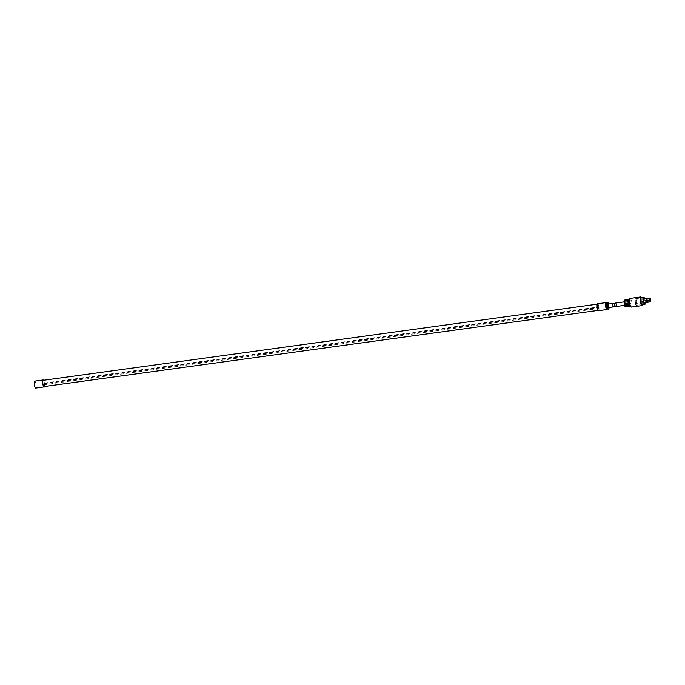 <?xml version="1.0" encoding="UTF-8"?>
<svg xmlns="http://www.w3.org/2000/svg" width="685" height="685" viewBox="0 0 685 685"><rect width="100%" height="100%" fill="white"/><g stroke="black" fill="none" stroke-linecap="round" stroke-linejoin="round"><path stroke-width="0.51" stroke-dasharray="3.42 2.57" d="M310.099 343.707L309.577 343.793M309.594 343.87L310.296 343.664M598.801 306.871L598.947 308.447A3.142 0.771 -97.8 0 1 598.938 309.098A3.142 0.771 -97.8 0 1 598.502 310.339A3.142 0.771 -97.8 0 1 597.568 308.661A3.142 0.771 -97.8 0 1 597.209 305.347A3.142 0.771 -97.8 0 1 597.645 304.106A3.142 0.771 -97.8 0 1 598.801 306.871L44.354 383.043L44.474 384.67A3.142 0.771 -97.8 0 1 44.465 385.321A3.142 0.771 -97.8 0 1 44.028 386.563M43.172 380.329A3.142 0.771 -97.8 0 1 44.328 383.095M317.232 342.723L316.667 342.8A3.142 0.771 -97.8 0 1 316.718 342.842L317.292 342.765A3.142 0.771 82.2 0 0 317.232 342.723L316.675 342.868L317.241 342.791M333.689 340.394L332.49 340.591A3.142 0.771 -97.8 0 1 332.602 340.591A3.142 0.771 -97.8 0 1 332.764 340.728L333.492 340.454A3.142 0.771 -97.8 0 1 333.518 340.462A3.142 0.771 -97.8 0 1 333.681 340.608L333.963 340.565A3.142 0.771 82.2 0 0 333.8 340.428M331.788 340.65L331.523 340.702A3.142 0.771 -97.8 0 1 331.583 340.719L330.829 340.83A3.142 0.771 -97.8 0 1 330.838 340.83A3.142 0.771 -97.8 0 1 330.872 340.856L331.634 340.753A3.142 0.771 -97.8 0 1 331.711 340.813L332.062 340.83A3.142 0.771 82.2 0 0 331.9 340.685M331.711 340.813L330.864 340.933A3.142 0.771 -97.8 0 1 330.915 340.984L331.788 340.693M327.43 341.335L327.952 341.19A3.142 0.771 -97.8 0 1 328.012 341.216L327.387 341.301A3.142 0.771 -97.8 0 1 327.43 341.335L328.064 341.241A3.142 0.771 -97.8 0 1 328.183 341.361L328.492 341.318A3.142 0.771 82.2 0 0 328.329 341.181M326.539 341.378L326.24 341.421A3.142 0.771 -97.8 0 1 326.351 341.447A3.142 0.771 -97.8 0 1 326.462 341.532L326.822 341.558A3.142 0.771 82.2 0 0 326.659 341.413M326.462 341.532L325.7 341.644A3.142 0.771 -97.8 0 1 325.752 341.695L326.548 341.413M323.594 341.883L325.084 341.704L323.705 341.772M324.947 341.678L323.611 341.841M323.012 341.901L321.993 342.226M321.299 342.149L321.993 342.209M321.333 342.123L321.779 342.08M322.19 342.012L322.695 341.901M318.628 342.509A3.142 0.771 -97.8 0 1 318.653 342.526L318.842 342.5A3.142 0.771 82.2 0 0 318.816 342.483A3.142 0.771 82.2 0 0 318.705 342.457L319.612 342.466L318.705 342.491M318.979 342.466L319.278 342.372A3.142 0.771 -97.8 0 1 319.398 342.406A3.142 0.771 -97.8 0 1 319.416 342.423L319.604 342.397A3.142 0.771 82.2 0 0 319.578 342.38M314.329 343.091L314.329 343.057A3.142 0.771 -97.8 0 1 314.449 343.091A3.142 0.771 -97.8 0 1 314.612 343.228L314.894 343.185A3.142 0.771 82.2 0 0 314.74 343.048A3.142 0.771 82.2 0 0 314.698 343.031L315.109 342.997A3.142 0.771 82.2 0 0 315.057 342.971L314.329 343.091L315.066 343.039M312.677 343.313L312.668 343.279A3.142 0.771 -97.8 0 1 312.788 343.313A3.142 0.771 -97.8 0 1 312.839 343.348L313.79 343.313L312.848 343.416M312.917 343.288L313.747 343.288M312.839 343.348L312.651 343.373A3.142 0.771 -97.8 0 1 312.702 343.416L312.891 343.39A3.142 0.771 -97.8 0 1 312.951 343.45L313.225 343.416A3.142 0.771 82.2 0 0 313.173 343.356L313.79 343.271A3.142 0.771 82.2 0 0 313.739 343.228M311.855 343.45L311.093 343.527M312.086 343.536L311.392 343.664L312.086 343.536M308.747 343.879L308.027 344.007M308.961 343.964L308.25 344.101L308.961 343.964M308.541 343.921L308.044 344.084M597.594 303.755A3.494 0.856 -97.8 0 1 598.63 305.621A3.494 0.856 -97.8 0 1 599.033 309.303A3.494 0.856 -97.8 0 1 598.553 310.682M606.362 302.839A3.494 0.856 -97.8 0 1 607.424 308.147A3.494 0.856 -97.8 0 1 607.304 308.995M606.739 303.035L606.062 303.121A2.971 0.728 -97.8 0 1 606.944 304.705A2.971 0.728 -97.8 0 1 607.287 307.839A2.971 0.728 -97.8 0 1 606.876 309.012L607.544 308.918A2.971 0.728 -97.8 0 1 606.67 307.334A2.971 0.728 -97.8 0 1 606.328 304.2A2.971 0.728 -97.8 0 1 606.739 303.035A2.971 0.728 -97.8 0 1 607.612 304.619A2.971 0.728 -97.8 0 1 607.955 307.745A2.971 0.728 -97.8 0 1 607.544 308.918M607.903 309.32L608.092 306.495L607.33 303.147L606.379 302.624M608.092 306.495L609.102 306.358L608.571 304.012M607.33 303.147L608.34 303.01M609.025 307.479L609.102 306.358M598.947 308.447L44.474 384.67M43.54 380.278A3.494 0.856 -97.8 0 1 44.559 385.527A3.494 0.856 -97.8 0 1 44.405 386.511M34.73 381.134A3.494 0.856 -97.8 0 1 35.766 383.001A3.494 0.856 -97.8 0 1 36.168 386.683A3.494 0.856 -97.8 0 1 35.68 388.061M44.174 384.799L44.011 383.086L44.508 384.756M43.831 383.968L598.973 307.651L599.152 306.769L599.315 308.481L598.973 307.651M43.806 383.617L598.947 307.308M608.46 307.531L607.989 304.123M614.95 306.426L614.608 303.678M324.579 341.729L323.928 341.866L324.544 341.687M332.49 340.556L333.689 340.428M331.531 340.753L330.829 340.899L331.711 340.856M328.012 341.216L327.439 341.395M640.192 301.768L640.244 300.364L640.192 301.768M640.458 301.28L640.432 301.751L640.458 301.28M649.389 300.278L649.406 299.807L649.389 300.278M650.485 301.811A1.832 0.445 82.2 0 0 650.467 299.431A1.832 0.445 82.2 0 0 649.996 298.292M635.492 302.659A1.832 0.445 82.2 0 0 636.082 303.849A1.832 0.445 82.2 0 0 636.177 301.4A1.832 0.445 82.2 0 0 635.586 300.21A1.832 0.445 82.2 0 0 635.492 302.659M635.218 303.172A3.322 0.813 82.2 0 0 636.288 305.322A3.322 0.813 82.2 0 0 636.451 300.886A3.322 0.813 82.2 0 0 635.38 298.737A3.322 0.813 82.2 0 0 635.218 303.172M645.15 302.599A3.322 0.813 82.2 0 0 644.85 299.73A3.322 0.813 82.2 0 0 644.654 298.968M645.253 302.59A3.673 0.899 82.2 0 0 644.919 299.61A3.673 0.899 82.2 0 0 644.748 298.951M642.23 304.859A3.673 0.899 82.2 0 0 642.419 299.953A3.673 0.899 82.2 0 0 641.228 297.581M642.633 304.799A4.024 0.985 82.2 0 0 642.479 299.833A4.024 0.985 82.2 0 0 641.631 297.53M642.239 305.416A4.367 1.07 82.2 0 0 642.213 299.765A4.367 1.07 82.2 0 0 641.083 297.042M631.245 307.068A4.367 1.07 82.2 0 0 631.467 301.237A4.367 1.07 82.2 0 0 630.054 298.412M630.166 306.161A3.494 0.856 82.2 0 0 630.457 306.298A3.494 0.856 82.2 0 0 630.628 301.631A3.494 0.856 82.2 0 0 629.498 299.371A3.494 0.856 82.2 0 0 629.258 299.585M629.857 305.116L630.44 305.322L629.686 305.947L625.799 306.478L625.97 305.656L629.857 305.116L629.738 306.109L629.909 305.279L626.218 305.793A3.494 0.856 82.2 0 0 626.236 304.662L629.935 304.149L629.806 302.779L626.107 303.284A3.494 0.856 82.2 0 0 625.927 302.282A3.494 0.856 82.2 0 0 625.867 302.008L625.516 300.895A3.494 0.856 82.2 0 0 625.148 300.227L624.78 300.021M630.149 302.821L629.746 302.753A0.702 0.668 118.6 0 1 630.474 303.558A0.702 0.668 118.6 0 1 629.875 304.123L626.236 304.662M629.686 305.947L626.047 306.623A3.494 0.856 82.2 0 1 625.773 306.94M629.506 306.221L625.559 306.76M625.987 304.654L626.107 303.284M625.217 306.606A3.142 0.771 82.2 0 0 625.525 302.445A3.142 0.771 82.2 0 0 624.437 300.441M625.097 305.245L624.703 301.794L625.097 305.245M616.431 306.435L616.654 303.712L615.207 303.13M628.479 299.516L629.369 299.756L628.864 299.919L624.968 300.458M628.864 299.919L625.148 300.227M625.294 301.049L629.181 300.518A0.702 0.557 11.6 0 1 630.046 301.212L629.558 301.503L629.207 300.39L625.516 300.895M630.046 301.212A0.702 0.557 11.6 0 1 629.532 301.623L625.867 302.008M624.6 300.253L628.496 299.722M629.532 301.623L625.645 302.162M625.859 303.284L629.746 302.753M624.189 301.366L628.085 300.835L628.77 300.107M624.3 303.738L628.188 303.198A0.702 0.668 -61.4 0 0 628.428 301.88M629.241 305.099A0.702 0.557 -168.4 0 0 628.402 304.32L624.514 304.859M612.664 303.583L612.929 306.469M614.959 306.315L614.745 303.977M640.432 301.751L650.125 300.064L640.338 301.058M640.535 302.445L650.604 301.058M640.244 300.364L650.322 298.977M643.814 302.787L636.082 303.849M636.288 305.322L644.679 304.166M635.38 298.737L643.78 297.59M630.457 306.298L629.755 306.392M624.549 305.347L625.174 305.262M624.069 301.88L624.703 301.794M616.877 306.049L616.654 303.712M628.804 299.465L629.498 299.371M643.309 299.148L635.586 300.21"/><path stroke-width="1.03" d="M598.502 310.339L44.028 386.563A3.142 0.771 -97.8 0 1 43.104 384.884A3.142 0.771 -97.8 0 1 42.744 381.571A3.142 0.771 -97.8 0 1 43.172 380.329L318.491 342.483A3.142 0.771 -97.8 0 1 318.491 342.483A3.142 0.771 -97.8 0 1 318.628 342.509M333.098 340.522L333.689 340.394A3.142 0.771 82.2 0 1 333.8 340.428M331.523 340.702L330.709 340.813A3.142 0.771 -97.8 0 0 330.667 340.805L331.788 340.65A3.142 0.771 82.2 0 1 331.9 340.685M329.331 341.044L329.768 340.993M327.952 341.19L327.224 341.293A3.142 0.771 -97.8 0 0 327.173 341.284L328.209 341.147A3.142 0.771 82.2 0 1 328.329 341.181M324.938 341.618L323.705 341.772M320.118 342.26L319.826 342.294A3.142 0.771 -97.8 0 1 319.809 342.303A3.142 0.771 -97.8 0 1 319.826 342.294L318.482 342.483M320.315 342.235L320.606 342.192A3.142 0.771 82.2 0 0 320.589 342.192L319.801 342.303M320.589 342.192A3.142 0.771 82.2 0 0 320.58 342.192L597.645 304.106M314.792 342.997L314.329 343.057M311.11 343.545L311.846 343.399M310.296 343.613L309.5 343.742M308.738 343.827L307.95 343.947M607.304 308.995A3.494 0.856 -97.8 0 1 606.944 309.534L598.553 310.682A3.494 0.856 -97.8 0 1 597.517 308.824A3.494 0.856 -97.8 0 1 597.115 305.142A3.494 0.856 -97.8 0 1 597.594 303.755L605.994 302.607A3.494 0.856 -97.8 0 1 606.362 302.839M606.944 309.534A3.494 0.856 -97.8 0 1 605.908 307.668A3.494 0.856 -97.8 0 1 605.514 303.986A3.494 0.856 -97.8 0 1 605.994 302.607M607.544 308.918L606.876 309.012A2.971 0.728 -97.8 0 1 605.994 307.428A2.971 0.728 -97.8 0 1 605.651 304.294A2.971 0.728 -97.8 0 1 606.062 303.121L606.739 303.035M608.571 304.012L608.34 303.01L606.379 302.624L606.191 305.45L606.953 308.798L608.914 309.183L609.025 307.479M606.953 308.798L608.914 309.183M606.191 305.45L607.193 305.313L607.955 308.661M607.381 302.487L607.193 305.313M44.405 386.511A3.494 0.856 -97.8 0 1 44.08 386.905A3.494 0.856 -97.8 0 1 43.044 385.047A3.494 0.856 -97.8 0 1 42.65 381.365A3.494 0.856 -97.8 0 1 43.129 379.978A3.494 0.856 -97.8 0 1 43.54 380.278M44.08 386.905L35.68 388.061A3.494 0.856 -97.8 0 1 34.652 386.203A3.494 0.856 -97.8 0 1 34.25 382.513A3.494 0.856 -97.8 0 1 34.73 381.134L43.129 379.978M607.989 304.123L608.46 307.531M614.608 303.678L613.289 303.395C612.604 304.251 612.715 305.399 613.606 306.82L614.95 306.426M613.289 303.395L612.664 303.583M612.929 306.46L613.606 306.82M650.27 300.381L650.322 298.977L650.27 300.381M650.185 300.535L650.75 301.434L650.356 298.583L650.185 300.535M650.356 298.583L649.996 298.292A1.832 0.445 82.2 0 0 649.877 298.249A1.832 0.445 82.2 0 0 649.782 300.698A1.832 0.445 82.2 0 0 650.382 301.888A1.832 0.445 82.2 0 0 650.485 301.811L650.75 301.434M644.654 298.968A3.322 0.813 82.2 0 0 643.78 297.59A3.322 0.813 82.2 0 0 643.609 302.017A3.322 0.813 82.2 0 0 644.679 304.166A3.322 0.813 82.2 0 0 645.15 302.599M644.748 298.951A3.673 0.899 82.2 0 0 643.729 297.239A3.673 0.899 82.2 0 0 643.549 302.136A3.673 0.899 82.2 0 0 644.731 304.517A3.673 0.899 82.2 0 0 645.253 302.59M643.729 297.239L641.228 297.581A3.673 0.899 82.2 0 0 641.049 302.487A3.673 0.899 82.2 0 0 642.23 304.859L644.731 304.517M641.631 297.53A4.024 0.985 82.2 0 0 641.451 297.333A4.024 0.985 82.2 0 0 640.646 298.6A4.024 0.985 82.2 0 0 640.98 302.607A4.024 0.985 82.2 0 0 642.504 305.039A4.024 0.985 82.2 0 0 642.633 304.799M641.451 297.333L641.083 297.042A4.367 1.07 82.2 0 0 640.8 296.939A4.367 1.07 82.2 0 0 640.578 302.77A4.367 1.07 82.2 0 0 641.991 305.596A4.367 1.07 82.2 0 0 642.239 305.416L642.504 305.039M640.8 296.939L630.054 298.412A4.367 1.07 82.2 0 0 629.755 298.677A4.367 1.07 82.2 0 0 629.832 304.251A4.367 1.07 82.2 0 0 630.876 306.897A4.367 1.07 82.2 0 0 631.245 307.068L641.991 305.596M629.755 298.677L629.258 299.585A3.494 0.856 82.2 0 0 629.327 304.037A3.494 0.856 82.2 0 0 630.166 306.161L630.876 306.897M628.428 301.88A0.702 0.668 -61.4 0 0 628.059 301.828L624.172 302.359L624.437 303.678A3.494 0.856 82.2 0 0 624.626 304.688A3.494 0.856 82.2 0 0 624.686 304.953L628.376 304.448L628.727 305.561L625.037 306.067A3.494 0.856 82.2 0 0 625.405 306.743L629.506 306.221M625.405 306.743L629.464 306.435M629.232 305.176L628.753 305.433A0.702 0.557 -168.4 0 0 629.241 305.099M625.559 306.76L629.447 306.229M625.037 306.067L624.686 304.953M624.437 300.441A3.142 0.771 82.2 0 0 624.335 300.535A3.142 0.771 82.2 0 0 624.352 304.611A3.142 0.771 82.2 0 0 625.165 306.572A3.142 0.771 82.2 0 0 625.217 306.606L625.165 306.572M615.524 306.563L614.847 306.204L614.573 303.327L615.207 303.13C614.522 303.986 614.625 305.133 615.524 306.563L616.431 306.435M624.172 302.359L624.309 302.308A3.494 0.856 82.2 0 1 624.335 301.177L624.506 300.347A3.494 0.856 82.2 0 1 624.6 300.158A3.494 0.856 82.2 0 1 624.78 300.021L628.479 299.516M628.025 300.664L628.196 299.833L628.025 300.664L624.335 301.177M628.77 300.107L624.506 300.347M628.462 301.897L628.008 301.794L628.136 303.172L624.437 303.678M628.059 301.828L624.309 302.308M628.248 300.004L624.36 300.535M624.866 305.972L628.753 305.433M614.068 306.786L608.383 307.565M612.929 303.412L607.912 304.106M650.382 301.888L643.814 302.787M630.457 306.298L629.755 306.392M615.986 306.52L625.174 305.262M614.847 303.155L624.703 301.794M628.804 299.465L629.498 299.371M649.877 298.249L643.309 299.148"/></g></svg>
